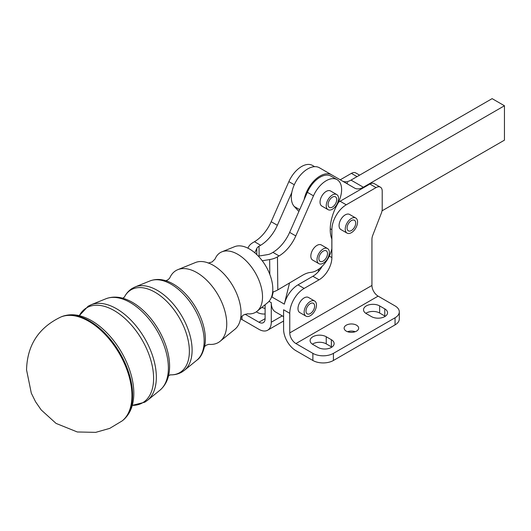 <?xml version="1.0" encoding="UTF-8"?>
<svg xmlns="http://www.w3.org/2000/svg" width="531" height="531" viewBox="0 0 531 531"><rect width="100%" height="100%" fill="white"/><g stroke="black" fill="none" stroke-linecap="round" stroke-linejoin="round"><path stroke-width="0.8" d="M169.648 278.211A41.743 23.822 59.4 0 1 177.825 269.662A41.743 23.822 59.4 0 1 196.888 272.622A41.743 23.822 59.4 0 1 226.744 323.552A41.743 23.822 59.4 0 1 220.133 341.287A41.743 23.822 59.4 0 1 208.703 344.32M208.172 263.124L212.108 261.942L215.048 259.062A34.661 19.78 59.4 0 1 221.898 251.827A34.661 19.78 59.4 0 1 237.722 254.283A34.661 19.78 59.4 0 1 262.52 296.57A34.661 19.78 59.4 0 1 257.024 311.299A34.661 19.78 59.4 0 1 247.386 313.801L243.444 314.983L240.503 317.863M177.825 269.662L195.454 262.526A38.909 22.202 59.4 0 1 211.584 264.398A38.909 22.202 59.4 0 1 213.223 265.288A38.909 22.202 59.4 0 1 241.054 312.759A38.909 22.202 59.4 0 1 241.041 314.259A38.909 22.202 59.4 0 1 234.888 329.286L220.133 341.287M221.898 251.827L234.569 246.696A32.623 18.618 59.4 0 1 249.47 249.006A32.623 18.618 59.4 0 1 270.511 276.312A32.623 18.618 59.4 0 1 267.637 302.67L257.024 311.299M314.671 301.037L308.504 297.473A8.715 5.031 120 0 0 301.787 299.809A8.715 5.031 120 0 0 297.984 308.584A8.715 5.031 120 0 0 299.789 312.573L305.949 316.131A8.715 5.031 120 0 0 312.666 313.794A8.715 5.031 120 0 0 316.469 305.026A8.715 5.031 120 0 0 314.671 301.037A8.715 5.031 120 0 0 307.953 303.367A8.715 5.031 120 0 0 304.144 312.142A8.715 5.031 120 0 0 305.949 316.131M310.31 313.562A6.1 3.525 -60 0 1 307.257 313.867A6.1 3.525 -60 0 1 306.321 308.976A6.1 3.525 -60 0 1 310.31 303.599A6.1 3.525 -60 0 1 313.363 303.301A6.1 3.525 -60 0 1 314.292 308.186A6.1 3.525 -60 0 1 310.31 313.562M355.757 218.009L349.59 214.451A8.715 5.031 120 0 0 342.873 216.781A8.715 5.031 120 0 0 339.07 225.556A8.715 5.031 120 0 0 340.875 229.545L347.042 233.102A8.715 5.031 120 0 0 353.759 230.766A8.715 5.031 120 0 0 357.562 221.998A8.715 5.031 120 0 0 355.757 218.009A8.715 5.031 120 0 0 349.04 220.345A8.715 5.031 120 0 0 345.236 229.113A8.715 5.031 120 0 0 347.042 233.102M351.396 230.534A6.1 3.525 -60 0 1 348.349 230.839A6.1 3.525 -60 0 1 347.413 225.947A6.1 3.525 -60 0 1 351.396 220.571A6.1 3.525 -60 0 1 354.449 220.272A6.1 3.525 -60 0 1 355.385 225.157A6.1 3.525 -60 0 1 351.396 230.534M318.832 263.641L312.633 260.057A8.715 5.031 -60 0 1 311.876 251.495A8.715 5.031 -60 0 1 319.377 244.572A8.715 5.031 -60 0 1 321.348 244.964L327.554 248.541A8.715 5.031 120 0 0 325.583 248.15A8.715 5.031 120 0 0 318.076 255.079A8.715 5.031 120 0 0 318.832 263.641A8.715 5.031 120 0 0 320.804 264.033A8.715 5.031 120 0 0 328.311 257.11A8.715 5.031 120 0 0 327.554 248.541M327.169 255.73A6.1 3.525 -60 0 1 320.14 261.378A6.1 3.525 -60 0 1 319.217 256.46A6.1 3.525 -60 0 1 326.246 250.811A6.1 3.525 -60 0 1 327.169 255.73M328.052 209.652L321.852 206.074A8.715 5.031 -60 0 1 321.096 197.505A8.715 5.031 -60 0 1 328.596 190.583A8.715 5.031 -60 0 1 330.567 190.974L336.767 194.558A8.715 5.031 120 0 0 334.802 194.167A8.715 5.031 120 0 0 327.295 201.09A8.715 5.031 120 0 0 328.052 209.652A8.715 5.031 120 0 0 330.023 210.044A8.715 5.031 120 0 0 337.524 203.121A8.715 5.031 120 0 0 336.767 194.558M336.388 201.74A6.1 3.525 -60 0 1 329.359 207.389A6.1 3.525 -60 0 1 328.437 202.47A6.1 3.525 -60 0 1 335.459 196.822A6.1 3.525 -60 0 1 336.388 201.74M262.254 260.767L269.655 259.559A17.43 10.182 179.4 0 0 277.474 256.878L279.08 255.929A29.052 16.773 120 0 0 295.8 235.93L289.641 232.372L307.363 192.295A21.791 12.578 -60 0 1 330.979 176.119L337.105 179.651A21.791 12.578 -60 0 1 338.931 201.216A21.791 12.578 -60 0 1 337.45 204.203A37.767 21.804 120 0 0 331.603 238.439A21.791 12.578 -60 0 1 331.842 239.196L331.842 248.681A21.791 12.578 -60 0 1 310.914 272.37A29.052 16.773 120 0 0 302.57 275.264L277.806 289.893A17.43 10.182 -0.6 0 1 272.662 292.004M295.8 235.93L313.482 195.833A21.791 12.578 -60 0 1 337.105 179.651M304.137 199.616A23.245 13.421 -60 0 1 315.686 179.239A23.245 13.421 -60 0 1 331.709 174.858L354.622 188.093A17.43 10.062 120 0 0 358.624 188.87A17.43 10.062 120 0 0 363.343 187.231L504.45 105.762L492.124 98.64L351.018 180.109A17.43 10.062 -60 0 1 346.298 181.748A17.43 10.062 -60 0 1 342.336 180.998M240.589 318.607A14.529 8.39 0 0 0 242.003 319.556L258.949 329.339A17.43 10.062 -120 0 0 267.664 330.202A17.43 10.062 -120 0 0 271.275 322.224L271.275 302.65A20.337 11.742 -60 0 0 275.489 311.962L283.6 316.649M355.757 172.933L359.6 175.157L355.757 172.933A8.715 5.031 120 0 0 351.396 173.365L340.258 179.797M347.553 331.709A7.261 4.195 180 0 1 355.239 331.709M356.533 325.191A7.261 4.195 0 0 0 348.615 324.282A7.261 4.195 0 0 0 344.134 328.151A7.261 4.195 0 0 0 346.258 331.118A7.261 4.195 0 0 0 354.177 332.028A7.261 4.195 0 0 0 358.657 328.151A7.261 4.195 0 0 0 356.533 325.191M399.305 311.843L399.305 318.958A14.529 8.39 180 0 1 395.051 324.892L333.422 360.476A14.529 8.39 180 0 1 323.147 362.932A14.529 8.39 180 0 1 312.878 360.476L295.926 350.692A17.43 10.062 60 0 1 283.6 329.339L283.6 309.765L289.767 313.33L289.767 332.897A8.715 5.031 60 0 0 295.926 343.57L312.878 353.361A14.529 8.39 0 0 0 323.147 355.816A14.529 8.39 0 0 0 333.422 353.361L395.051 317.777A14.529 8.39 0 0 0 399.305 311.843A14.529 8.39 0 0 0 395.051 305.916L378.105 296.132A8.715 5.031 60 0 1 371.939 285.452L289.767 332.897M289.528 282.97L284.331 304.144A20.337 11.742 -60 0 1 287.815 295.594A20.337 11.742 -60 0 1 297.984 284.862L304.144 288.419A20.337 11.742 120 0 0 293.975 299.152A20.337 11.742 120 0 0 289.767 313.33M329.306 256.095L331.882 257.581A18.16 10.481 -60 0 1 328.118 270.233A18.16 10.481 -60 0 1 319.038 279.817L312.878 276.259A18.16 10.481 120 0 0 318.268 271.779A18.16 10.481 120 0 0 321.959 266.675A18.16 10.481 120 0 0 322.198 266.243M331.842 347.128A9.445 5.449 0 0 0 331.364 346.836L331.364 339.721A9.445 5.449 180 0 1 334.132 343.57A9.445 5.449 180 0 1 328.304 348.608A9.445 5.449 180 0 1 318.016 347.427L312.878 344.46A9.445 5.449 180 0 1 310.111 340.61A9.445 5.449 180 0 1 319.556 335.154A9.445 5.449 180 0 1 326.233 336.754L326.233 343.869A9.445 5.449 0 0 0 319.556 342.269A9.445 5.449 0 0 0 312.401 344.168M385.26 316.29A9.445 5.449 0 0 0 384.783 315.998L384.783 308.876A9.445 5.449 180 0 1 387.544 312.732A9.445 5.449 180 0 1 381.716 317.77A9.445 5.449 180 0 1 371.428 316.589L366.29 313.622A9.445 5.449 180 0 1 363.529 309.765A9.445 5.449 180 0 1 372.968 304.316A9.445 5.449 180 0 1 379.645 305.916L379.645 313.031A9.445 5.449 0 0 0 372.968 311.431A9.445 5.449 0 0 0 365.813 313.33M371.939 285.452L371.939 239.322A8.715 5.031 -60 0 1 372.151 237.357A8.715 5.031 -60 0 1 372.769 235.286L381.391 213.07A8.715 5.031 120 0 0 382.001 210.999A8.715 5.031 120 0 0 382.214 209.035L382.214 191.16A8.715 5.031 120 0 0 380.408 187.171L380.408 187.171A8.715 5.031 120 0 0 376.048 187.602L346.258 204.8A20.337 11.742 120 0 0 336.09 215.533A20.337 11.742 120 0 0 331.882 229.704L330.236 228.755M338.42 202.324A20.337 11.742 -60 0 1 340.099 201.242L369.888 184.045A8.715 5.031 -60 0 1 374.242 183.613L380.408 187.171M379.645 313.031L384.783 315.998M326.233 343.869L331.364 346.836M384.783 308.876L379.645 305.916M331.364 339.721L326.233 336.754M312.878 276.259L297.984 284.862M304.144 288.419L319.038 279.817M331.882 257.581L331.882 229.704M265.115 304.721L265.115 318.666A8.715 5.031 -120 0 1 263.31 322.656A8.715 5.031 -120 0 1 258.949 322.224L245.083 314.219M261.677 307.515A9.445 5.449 180 0 1 265.115 308.604M346.424 183.354L347.752 182.591M256.334 311.816L257.409 312.44A9.445 5.449 0 0 0 265.115 314M247.931 248.176L248.349 247.26A17.43 10.182 -0.6 0 1 252.856 242.667L254.462 241.718A29.052 16.773 120 0 0 271.188 221.719L288.871 181.622A21.791 12.578 -60 0 1 312.487 165.44L314.611 166.668M331.709 174.858L319.383 167.743A23.245 13.421 120 0 0 303.36 172.124A23.245 13.421 120 0 0 291.811 192.494A23.245 13.421 120 0 0 294.293 206.526L298.873 211.438M291.811 192.494L277.355 225.277A29.052 16.773 -60 0 1 260.628 245.276L259.022 246.225A8.715 5.091 179.4 0 0 256.765 248.521L254.807 252.802M504.45 105.762L504.45 140.157L382.035 210.834M289.641 232.372A29.052 16.773 -60 0 1 272.914 252.371L271.308 253.32A8.715 5.091 -0.6 0 1 267.398 254.661L258.338 256.141M318.268 271.779L318.945 269.031M284.331 304.144L271.998 297.028L273.279 291.831M124.413 297.055A48.029 27.406 59.4 0 1 162.313 297.347A48.029 27.406 59.4 0 1 189.368 350.818A48.029 27.406 59.4 0 1 170.358 374.846M91.08 304.774L88.119 306.234L79.278 315.686A55.111 31.448 59.4 0 1 122.82 316.655A55.111 31.448 59.4 0 1 153.598 377.8A55.111 31.448 59.4 0 1 132.265 405.372L144.804 402.199L147.512 400.308A55.682 31.774 -120.6 0 0 156.34 376.652A55.682 31.774 -120.6 0 0 116.508 308.723A55.682 31.774 -120.6 0 0 91.08 304.774L105.915 298.767A53.299 30.413 59.4 0 1 130.254 302.544A53.299 30.413 59.4 0 1 168.38 367.571A53.299 30.413 59.4 0 1 159.937 390.212C165.221 385.698 168.334 379.466 169.283 371.521A51.945 29.643 -120.6 0 0 169.595 365.733A51.945 29.643 -120.6 0 0 126.803 299.603A51.945 29.643 -120.6 0 0 126.736 299.577M168.407 281.642C161.909 279.001 155.769 278.762 149.988 280.932A46.217 26.371 59.4 0 1 171.095 284.204A46.217 26.371 59.4 0 1 204.15 340.59A46.217 26.371 59.4 0 1 196.828 360.224C200.711 357.741 203.466 352.245 205.092 343.749A44.863 25.601 -120.6 0 0 205.364 338.758A44.863 25.601 -120.6 0 0 168.407 281.642A44.863 25.601 -120.6 0 0 168.354 281.616M170.112 374.833C174.44 375.025 178.396 374.083 181.98 372.012L184.41 370.319A48.6 27.731 -120.6 0 0 192.109 349.67A48.6 27.731 -120.6 0 0 157.342 290.384A48.6 27.731 -120.6 0 0 135.153 286.932L149.988 280.932M85.206 317.571C76.783 314.16 68.93 313.861 61.656 316.675A60.395 34.462 59.4 0 1 89.387 320.897A60.395 34.462 59.4 0 1 132.584 394.573A60.395 34.462 59.4 0 1 122.887 420.333C128.86 415.322 132.392 408.299 133.467 399.272A59.034 33.685 -120.6 0 0 133.819 392.721A59.034 33.685 -120.6 0 0 85.212 317.578A59.034 33.685 -120.6 0 0 85.133 317.545M60.873 317A60.507 34.528 59.4 0 1 88.664 321.228A60.507 34.528 59.4 0 1 131.94 395.051A60.507 34.528 59.4 0 1 122.223 420.864L109.731 428.378L95.699 432.36L77.307 431.975L56.047 423.399L41.186 409.912L35.57 401.781L31.322 393.192L26.55 369.895C27.194 345.25 38.637 327.62 60.873 317L61.656 316.675M313.482 195.833L307.363 192.295M363.343 187.231L351.018 180.109M242.003 319.556L242.003 316.031M351.396 173.365L357.044 176.631M333.422 353.361L333.422 360.476M269.011 301.342L271.275 302.65M340.099 201.242L346.258 204.8M312.878 360.476L312.878 353.361M295.926 343.57L378.105 296.132M376.048 187.602L369.888 184.045M395.051 324.892L395.051 317.777M271.275 322.224L282.266 315.879M258.949 322.224L265.115 318.666M259.121 256.015L259.022 246.225M299.67 209.632L294.293 206.526M279.08 255.929L272.914 252.371M277.474 256.878L277.806 289.893M269.808 274.354L269.655 259.559M271.188 221.719L277.355 225.277M254.462 241.718L260.628 245.276M288.871 181.622L294.3 184.755M256.765 248.521L256.825 254.621M135.153 286.932L132.498 288.247C128.953 290.384 126.219 293.397 124.3 297.274M131.914 405.538L132.411 405.319M168.519 375.749L170.431 374.833M204.641 346.504L206.267 345.17L208.756 344.314M165.778 280.713L167.73 279.93L169.674 278.164M122.727 298.23L124.453 297.002M78.966 315.912L79.404 315.58M283.6 321.003L267.664 330.202M122.887 420.333L122.223 420.864M159.937 390.212L147.512 400.308M126.803 299.603C119.382 296.597 112.419 296.318 105.915 298.767M196.828 360.224L184.41 370.319"/></g></svg>
